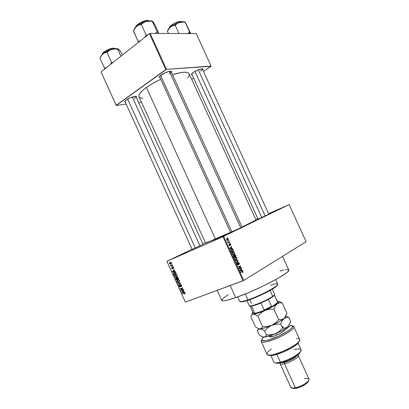 <?xml version="1.0" encoding="UTF-8"?>
<svg xmlns="http://www.w3.org/2000/svg" width="409" height="409" viewBox="0 0 409 409"><rect width="100%" height="100%" fill="white"/><g stroke="black" fill="none" stroke-linecap="round" stroke-linejoin="round"><path stroke-width="0.61" d="M186.545 252.2L174.858 257.655L186.545 252.2M225.487 235.057L213.605 240.589L225.487 235.057M279.04 209.142L269.178 213.723L279.04 209.142M203.002 69.218L202.782 69.913L202.992 69.193L202.353 68.835L198.922 69.51L193.534 72.209C198.314 69.382 201.468 68.385 203.002 69.218L202.337 68.937C202.481 69.438 201.836 70.184 200.405 71.181M135.9 96.596L135.88 96.544C136.028 96.984 135.522 97.623 134.367 98.457M126.289 99.949C129.561 97.511 136.458 95.445 136.56 96.846L136.34 97.547L136.448 96.657L135.532 96.401L130.497 97.695L126.289 99.949L124.74 101.488L124.817 102.138L125.41 102.347L124.725 102.03C124.489 101.575 125.011 100.88 126.289 99.949M169.198 73.753C170.527 72.792 171.146 72.04 171.054 71.498L171.034 71.437C171.202 71.974 170.589 72.746 169.198 73.753M161.289 74.898C164.817 72.281 171.606 70.256 171.744 71.759L171.529 72.526L171.754 71.999L171.402 71.396L169.239 71.396L164.566 73.012L159.868 76.125L159.321 77.097L160.123 77.776L159.392 77.424C159.116 76.872 159.75 76.028 161.289 74.898M242.092 227.143L230.139 232.629L242.092 227.143M203.053 244.352L191.714 249.582L203.053 244.352M268.831 214.204L257.65 219.326L268.831 214.204M217.179 290.364L221.765 300.457C222.481 301.53 227.133 300.589 235.717 297.624L230.216 285.533L235.717 297.624C257.445 290.191 291.903 271.995 288.728 269.935L282.522 256.366M205.579 243.181L230.548 232.281L215.425 239.071L146.417 87.424C150.435 84.581 155.226 81.861 160.798 79.264L152.68 83.446L146.417 87.424C140.742 91.575 138.262 94.663 138.988 96.693L205.579 243.181L215.425 239.071L146.417 87.424L143.145 89.97L139.898 93.37L138.948 95.231L139.009 96.744M166.872 261.31L192.082 249.229L166.872 261.31L185.384 302.139L243.033 280.789L222.946 236.683L166.903 261.31L222.946 236.683L289.127 204.607L306.142 241.688L243.744 280.451L223.662 236.351L289.127 204.607L268.601 213.697L289.127 204.607L306.142 241.688L243.744 280.451L223.662 236.351L222.946 236.683L243.033 280.789L243.744 280.451L185.384 302.139L166.872 261.31M202.91 244.035L205.42 242.834L202.91 244.035M228.288 239.107L227.675 238.513L226.939 238.677L226.591 239.224L226.816 240.109L227.624 240.502L228.396 239.781L228.288 239.107L227.619 238.498L227.067 238.605L226.698 239.894L227.368 240.502L227.905 240.4L228.288 239.107M229.475 241.775L228.34 242.276L227.675 241.908L228.186 242.425L228.089 242.874L229.618 242.102L229.475 241.775L228.268 242.271L227.68 241.826L228.089 242.874L229.618 242.102L229.475 241.775M230.656 244.301L230.252 243.795L229.725 243.825L229.572 245.339L229.178 244.153L229.239 245.405L230.001 245.487L229.996 244.076L230.431 244.393L230.528 245.344L230.783 244.73L230.431 244.398L230.528 245.344L230.656 244.301L229.807 243.774L229.587 245.339L229.178 244.153L229.081 245.129L229.618 245.671L229.996 244.076L230.656 244.301M233.258 250.078L232.455 249.275L231.228 249.73L230.967 250.569L231.601 252.143L233.687 251.029L232.419 249.265L231.642 249.408L230.988 250.697L231.601 252.143L233.687 251.029L233.258 250.078M235.656 255.349L234.858 254.618L234.291 255.415L233.513 255.472L234.035 257.496L236.116 256.351L234.981 254.628L234.291 255.415L233.692 255.303L233.575 256.484L234.035 257.496L236.116 256.351L235.656 255.349M238.028 260.553L235.492 260.691L235.65 261.034L237.869 260.865L236.392 262.66L236.545 262.997L238.171 260.87L238.028 260.553L237.067 260.937L238.028 260.553L235.492 260.691L235.65 261.034L237.869 260.865L236.392 262.66L236.545 262.997L238.171 260.87L238.028 260.553M241.177 267.471L239.536 268.427L240.558 266.106L240.395 265.758L238.34 266.944L238.493 267.271L240.139 266.315L239.117 268.647L239.275 268.994L241.325 267.793L241.177 267.471L239.536 268.427L240.558 266.106L240.395 265.758L238.34 266.944L238.493 267.271L240.139 266.315L239.117 268.647L239.275 268.994L241.325 267.793L241.177 267.471M243.171 272.169L242.563 271.09L240.676 272.072L240.824 272.399L242.609 271.453L242.767 272.655L243.171 272.169L242.614 272.379L243.171 272.169L242.609 271.101L240.676 272.072L240.824 272.399L242.522 271.443L242.839 271.699L242.767 272.655L243.171 272.169M242.419 270.191L241.678 270.267L241.167 269.148L241.494 268.166L239.919 270.41L240.078 270.753L242.573 270.528L242.419 270.191L241.218 270.651L242.419 270.191L241.678 270.267L241.167 269.148L241.494 268.166L239.919 270.41L240.078 270.753L242.573 270.528L242.419 270.191M239.239 263.135L238.738 262.496L238.043 262.578L238.166 264.418L237.844 264.715L237.21 263.156L237.01 263.979L237.486 264.894L238.314 264.833L238.335 262.788L239.02 263.324L239.035 264.608L239.408 263.728L239.239 263.135L238.984 263.238L239.035 264.608L239.239 263.135L238.181 262.466L237.915 263.238L238.161 264.454L237.808 264.71L237.389 264.255L237.322 263.069L237.148 264.403L237.808 265.063L238.14 265.006L238.335 262.788L239.239 263.135M237.021 259.163L236.98 258.197L236.392 257.399L235.599 257.261L234.807 257.844L234.679 258.907L235.4 259.93L236.269 259.971L237.021 259.163L236.586 259.337L237.021 259.163L236.918 258.053L236.182 257.297L235.293 257.384L234.792 259.229L235.691 260.037L236.458 259.879L237.021 259.163M234.592 253.836L234.556 252.874L233.963 252.077L233.171 251.929L232.373 252.501L232.24 253.554L232.966 254.577L233.933 254.587L234.592 253.836L234.137 254.02L234.592 253.836L234.495 252.726L233.754 251.97L232.859 252.046L232.353 253.877L233.268 254.689L234.025 254.541L234.592 253.836M232.46 248.329L231.709 248.375L231.197 247.256L231.693 246.647L231.54 246.31L229.909 248.437L230.068 248.779L232.614 248.667L232.46 248.329L231.535 248.718L232.46 248.329L231.709 248.375L231.197 247.256L231.693 246.647L231.54 246.31L229.909 248.437L230.068 248.779L232.614 248.667L232.46 248.329M229.894 242.701L229.74 243.176L229.894 242.701M228.882 240.482L228.728 240.957L228.882 240.482M227.491 237.43L227.338 237.905L227.491 237.43M171.596 264.229L172.087 264.378L171.596 264.229M171.565 265.692L172.501 265.288L172.634 265.589L170.834 266.366L170.982 265.942L170.466 265.39L171.565 265.692L170.466 265.39L170.982 265.942L170.834 266.366L172.634 265.589L172.501 265.288L171.565 265.692M172.537 266.305L173.027 266.458L172.537 266.305M172.69 267.169L173.436 267.374L173.707 268.135L173.36 268.641L173.339 267.742L172.833 267.476L172.813 268.672L172.347 268.969L171.657 267.9L171.944 267.542L172.031 268.411L172.434 268.616L172.69 267.169L172.465 268.58L172 268.34L171.944 267.542L171.744 268.462L172.767 268.764L172.874 267.455L173.339 267.742L173.36 268.641L173.61 268.401L173.61 267.655L172.69 267.169M174.413 271.474L175.277 271.423L175.42 271.74L172.521 271.862L172.373 271.545L174.423 269.531L174.566 269.848L173.937 270.426L174.413 271.474L173.937 270.426L174.566 269.848L174.423 269.531L172.373 271.545L172.521 271.862L175.42 271.74L175.277 271.423L174.413 271.474M177.179 275.543L177.23 276.464L176.463 277.225L175.374 277.302L174.592 276.52L174.97 275.129L176.519 274.874L177.179 275.543L176.407 274.833L175.374 274.899L174.684 275.441L174.623 276.596L176.463 277.225L177.184 276.571L177.179 275.543M179.439 280.528L179.439 281.556L178.713 282.2L177.624 282.271L176.841 281.489L177.071 280.237L178.661 279.812L179.439 280.528L178.661 279.812L177.624 279.874L176.923 280.426L176.872 281.561L178.713 282.2L179.439 281.556L179.439 280.528M185.17 293.187L185.165 293.81L184.679 294.143L184.904 293.396L184.577 293.033L182.44 293.78L182.307 293.478L184.612 292.716L185.17 293.187L184.014 292.824L182.307 293.478L182.44 293.78L184.531 293.033L184.868 293.284L184.679 294.143L185.175 293.79L185.17 293.187M183.672 291.919L184.546 291.888L184.689 292.205L181.749 292.256L181.606 291.939L183.687 289.991L183.83 290.313L183.196 290.865L183.672 291.919L183.196 290.865L183.83 290.313L183.687 289.991L181.606 291.939L181.749 292.256L184.689 292.205L184.546 291.888L183.672 291.919M181.376 290.129L183.39 289.342L183.529 289.649L181.013 290.625L180.865 290.303L182.302 288.238L180.287 289.025L180.149 288.723L182.665 287.737L182.813 288.064L181.376 290.129L182.813 288.064L182.665 287.737L180.149 288.723L180.287 289.025L182.302 288.238L180.865 290.303L181.013 290.625L183.529 289.649L183.39 289.342L181.376 290.129M180.435 284.633L181.376 284.93L181.683 286.136L181.197 286.627L181.32 285.451L180.527 284.955L180.481 286.551L179.679 286.98L179.086 286.448L178.958 285.6L179.377 285.155L179.331 286.239L180.057 286.617L180.057 285.088L180.435 284.633L180.047 285.329L180.175 286.51L179.331 286.239L179.377 285.155L179.03 285.446L179.045 286.361L180.118 286.954L180.41 286.714L180.579 284.935L181.289 285.38L181.197 286.627L181.606 286.295L181.591 285.288L180.435 284.633M177.521 282.921L180.456 282.864L180.594 283.161L178.493 285.063L178.35 284.746L180.241 283.151L177.664 283.233L177.521 282.921L177.664 283.233L180.241 283.151L178.35 284.746L178.493 285.063L180.594 283.161L180.456 282.864L177.521 282.921M177.102 277.374L177.905 277.481L178.677 278.933L176.182 279.95L175.645 278.335L176.08 277.9L176.673 278.038L177.102 277.374L176.673 278.038L175.727 278.151L176.182 279.95L178.677 278.933L178.252 277.997L177.102 277.374M174.239 272.44L175.553 272.455L176.422 273.953L173.932 274.986L173.365 273.524L173.733 272.747L174.239 272.44L173.523 272.992L173.38 273.641L173.932 274.986L176.422 273.953L176.018 273.064C175.507 272.276 174.914 272.067 174.239 272.44M170.072 262.353L171.284 262.583L171.483 263.33L171.151 263.866L170.323 264.153L169.658 263.795L169.479 262.961L170.072 262.353L169.587 262.726L169.541 263.595L170.855 264.035L171.361 263.647L171.402 262.788L170.072 262.353M257.803 218.483L255.753 219.393L257.803 218.483M196.223 33.564L211.121 66.079L166.509 69.31L150.129 33.405L196.223 33.564L150.129 33.405L149.428 33.681L101.043 71.892L116.176 105.271L165.814 69.596L149.428 33.681L150.129 33.405L166.509 69.31L211.044 66.294L203.477 71.432L211.121 66.079L196.223 33.564M141.422 102.051L138.559 102.439L141.422 102.051M126.207 104.101L116.207 105.445L101.043 71.892L149.428 33.681L165.814 69.596L166.509 69.31L116.207 105.445L101.043 71.892L116.207 105.445L126.207 104.101M191.76 79.387L193.631 78.119L191.76 79.387M193.534 72.209L191.473 74.28L192.179 74.944L191.514 74.653C191.274 74.141 191.949 73.329 193.534 72.209M139.362 97.24L140.824 98.007L142.961 98.288M187.777 77.807L188.953 76.043L189.352 74.428L188.789 73.216L187.256 72.465L184.791 72.209L181.468 72.48L172.506 74.663C182.209 71.728 187.777 71.442 189.209 73.804L256.106 220.154L242.031 227.005L255.594 220.293M230.63 232.46L159.628 76.688M258.115 219.158L191.734 73.968M192.164 249.413L124.955 101.345M253.309 221.208L254.986 220.523M205.666 243.094L208.207 241.76M280.037 271.044L283.856 270.017M285.4 269.705L288.34 269.633L288.764 270.329L287.875 271.617L285.666 273.463L277.563 278.57L262.22 286.494L248.345 292.716L235.717 297.624L226.499 300.411L223.631 300.876L221.75 300.426M221.765 299.955L223.703 297.803L228.191 294.654M185.052 293.933L184.679 294.143L185.052 293.933M185.144 293.13L184.868 293.284L185.144 293.13M184.888 292.829L184.531 293.033L184.888 292.829M184.786 292.767L184.173 293.12L184.786 292.767M184.617 292.716L182.44 293.78L184.617 292.716M182.327 291.934L181.749 292.256L182.47 291.929L181.928 291.975L183.222 290.927L182.946 291.085L183.329 291.929L182.47 291.929L183.605 291.77L183.329 291.929L182.946 291.085L181.928 291.975L182.332 291.934M182.649 291.351L181.606 291.939L182.649 291.351M183.447 289.465L181.013 290.625L183.447 289.465M181.499 289.95L180.865 290.303L181.499 289.95M182.772 287.977L182.302 288.238L182.772 287.977M182.726 287.87L180.287 289.025L182.726 287.87M181.724 285.957L181.029 286.341L181.724 285.957M181.565 285.226L181.289 285.38L181.565 285.226M181.059 284.669L180.579 284.935L181.059 284.669M179.321 286.213L179.045 286.361L179.321 286.213M180.103 286.586L180.507 286.361M180.507 286.285L180.205 286.448L180.507 286.285M180.42 285.758L180.154 285.906L180.42 285.758M180.374 285.15L180.047 285.329L180.374 285.15M179.571 284.086L178.35 284.746L179.571 284.086M180.553 283.074L179.899 283.427L180.553 283.074M180.517 282.997L180.241 283.151L180.517 282.997M180.354 282.87L179.786 283.176L180.354 282.87M178.278 282.905L177.664 283.233L178.278 282.905M179.03 282.031L178.713 282.2L179.03 282.031M179.377 281.668L179.05 281.643L179.377 281.668M177.148 281.412L176.872 281.561L177.148 281.412M178.058 280.022L178.191 279.746L178.058 280.022M178.58 281.898L177.163 281.443L177.25 280.538L178.523 279.776L177.757 280.18L179.423 280.497L178.886 281.729L179.219 280.865L178.672 280.155L177.613 280.247L177.077 281.06L177.547 281.893L178.58 281.898M178.621 278.805L176.182 279.95L177.353 279.086L178.621 278.805M176.034 278.866L175.758 279.015L176.034 278.866M177.025 277.854L176.673 278.038L177.025 277.854M177.082 279.229L176.335 279.531L176.003 278.35L176.979 278.176L176.652 278.35L177.102 278.514L176.821 278.657L177.082 279.229L177.358 279.081L177.082 279.229L176.545 278.243L176.023 278.319L176.335 279.531L177.082 279.229M178.247 278.749L177.373 279.107L177.036 277.839L177.772 277.394L177.24 277.675L178.063 277.66L177.782 277.808L178.237 277.962L177.956 278.11L178.247 278.749L178.528 278.601L178.247 278.749L177.654 277.696L177.071 277.793L177.373 279.107L178.247 278.749M176.729 277.082L176.463 277.225L176.729 277.082M177.102 276.709L176.78 276.683L177.102 276.709M174.904 276.448L174.623 276.596L174.904 276.448M175.824 275.037L175.962 274.766L175.824 275.037M176.33 276.919L174.914 276.474L174.996 275.569L176.289 274.797L175.502 275.206L177.169 275.518L176.632 276.75L176.974 275.998L176.417 275.175L175.364 275.272L174.827 276.09L175.297 276.924L176.33 276.919M176.371 273.846L173.932 274.986L175.108 274.137L176.371 273.846M173.83 273.994L173.549 274.137L173.83 273.994M173.697 273.478L173.38 273.641L173.697 273.478M175.993 273.769L174.086 274.562L173.81 273.161L175.216 272.317L174.372 272.747L175.456 272.399L175.037 272.614L176.028 273.079L175.747 273.222L175.993 273.769L176.274 273.626L175.993 273.769L175.037 272.614L173.707 273.411L174.086 274.562L175.993 273.769M173.201 271.515L172.521 271.862L173.201 271.515M173.181 271.136L172.373 271.545L173.181 271.136M174.076 271.494L172.695 271.576L173.978 270.507L173.697 270.651L174.076 271.494L174.357 271.351L174.076 271.494L173.697 270.651L172.695 271.576L174.076 271.494M173.707 268.089L173.191 268.35L173.707 268.089M173.298 267.241L172.874 267.455L173.298 267.241M172.849 268.411L172.393 268.636L172.849 268.411M172.838 268.309L172.501 268.478L172.838 268.309M172.777 267.921L172.445 268.089L172.777 267.921M173.017 266.438L172.675 266.612L173.017 266.438M172.603 265.523L170.834 266.366L172.005 265.502L172.603 265.523M171.34 265.763L170.982 265.942L171.34 265.763M170.819 265.564L170.502 265.717L170.819 265.564M172.082 264.362L171.734 264.531L172.082 264.362M170.824 263.677L171.197 263.191L170.819 262.593L169.75 263.186L170.057 263.759L170.717 263.733L169.801 263.493L169.837 262.941L170.942 262.302L170.226 262.65L171.397 262.767L170.717 263.733L171.478 263.36M240.707 272.143L242.23 271.561L240.707 272.143M242.823 271.673L243.079 271.576L242.823 271.673M241.111 268.713L241.647 268.503L241.111 268.713M240.671 269.337L241.167 269.148L240.671 269.337M240.533 270.712L241.678 270.267L240.533 270.712M241.392 270.303L239.971 270.518L240.978 269.398L240.502 269.582L240.978 269.398L241.392 270.303L240.262 270.738L241.392 270.303L240.201 270.431L240.978 269.398L241.392 270.303M239.633 268.376L241.325 267.793L239.633 268.376M238.473 266.965L240.139 266.315L238.473 266.965M238.846 266.653L240.558 266.106L238.846 266.653M239.147 268.58L239.536 268.427L239.147 268.58M237.9 262.961L238.335 262.788L237.9 262.961M237 263.58L237.496 263.381L237 263.58M237.128 264.357L237.389 264.255L237.128 264.357M237.476 264.884L237.915 264.71M237.701 261.054L238.171 260.87L237.701 261.054M236.095 260.022L236.458 259.879L236.095 260.022M234.802 257.859L236.182 257.297L234.802 257.859M236.663 258.156L236.918 258.053L236.663 258.156M236.315 259.551L235.686 259.689L234.776 259.194L235.027 258.11L234.654 258.263L235.431 257.716L234.73 257.997L236.019 257.593L236.678 258.186L236.315 259.551L235.855 259.7L235.165 259.321L234.95 258.309L235.574 257.644L236.397 257.788L236.796 258.774L236.315 259.551M234.398 256.888L236.116 256.351L233.948 257.302L234.398 256.888M233.411 255.773L234.291 255.415L233.411 255.773M234.756 256.694L233.876 257.138L233.876 256.469L233.616 256.571L233.876 255.61L233.411 255.799L234.301 255.753L234.756 256.694L234.132 257.036L233.703 256.008L233.922 255.584L234.756 256.694M235.722 256.162L234.74 256.663L234.996 256.561L234.449 256.024L234.746 255.017L234.28 255.206L234.976 254.976L235.41 255.472L235.722 256.162L234.996 256.561L234.556 255.497L234.746 255.017L235.231 255.155L235.722 256.162M233.713 254.669L234.025 254.541L233.713 254.669M232.343 252.552L233.754 251.97L232.343 252.552M234.239 252.834L234.495 252.726L234.239 252.834M233.882 254.214L233.258 254.347L232.343 253.846L232.593 252.767L232.215 252.92L233.002 252.373L232.286 252.67L233.58 252.261L234.255 252.859L233.882 254.214L233.421 254.357L232.731 253.974L232.511 252.961L233.145 252.312L233.968 252.46L234.372 253.447L233.882 254.214M231.964 251.545L233.687 251.029L231.53 251.985L231.964 251.545M231.039 250.047L231.785 249.735L231.034 250.052M231.295 250.753L230.998 250.737L231.785 249.735L232.358 249.597L233.299 250.835L231.438 251.791L231.698 251.688L231.177 251.218L231.284 250.288L232.358 249.597L233.299 250.835L231.698 251.688L231.295 250.748M231.08 246.903L231.693 246.647L231.08 246.903M230.635 247.491L231.197 247.256L230.635 247.491M230.824 248.749L231.709 248.375L230.824 248.749M231.412 248.396L229.97 248.565L231.003 247.491L230.461 247.721L231.003 247.491L231.412 248.396L230.543 248.759L231.412 248.396L230.195 248.473L231.003 247.491L231.412 248.396M229.572 244.255L229.996 244.076L229.572 244.255M229.587 244.362L229.894 244.229L229.587 244.362M229.664 244.715L229.955 244.592L229.664 244.715M228.953 244.633L229.352 244.464L228.953 244.633M229.306 245.482L229.587 245.339M229.73 243.156L230.042 243.028L229.73 243.156M228.043 242.777L229.618 242.102L228.043 242.777M227.68 241.923L227.941 241.811L227.68 241.923M227.736 242.179L228.017 242.056L227.736 242.179M228.038 242.404L228.34 242.276L228.038 242.404M228.115 242.419L228.565 242.225M228.723 240.937L229.03 240.804L228.723 240.937M227.757 240.078L226.693 239.894L227.23 238.922L226.596 239.199L227.634 238.841L228.064 239.204L227.562 240.149L227.005 239.94L226.867 239.326L227.322 238.882L227.869 238.953L228.14 239.526L227.757 240.078M227.077 240.374L227.655 240.124M227.332 237.89L227.639 237.752L227.332 237.89M270.528 285.221C277.154 283.14 279.122 283.355 276.448 285.86C272.655 289.224 257.542 296.704 247.956 299.925L248.432 300.211C257.782 297.077 272.517 289.782 276.228 286.484L277.455 284.848L275.605 286.985L271.111 289.884L257.179 296.786L246.939 300.707L242.348 301.878L240.604 301.862M237.66 296.929L239.7 301.413C240.185 302.108 242.936 301.612 247.956 299.925L245.257 293.989L247.956 299.925C260.282 295.819 279.419 285.559 277.675 284.107L275.635 279.649M240.395 301.714L242.511 301.852L248.432 300.211L247.956 299.925L241.898 301.607L239.689 301.392M195.292 248.043L127.654 99.08L195.292 248.043M132.327 97.02L199.97 245.911M194.909 71.35L261.786 217.552L194.909 71.35M198.288 69.745L265.206 215.998M160.599 75.43L231.939 231.903L160.599 75.43M169.382 71.37L240.799 227.869M273.57 296.106L273.79 295.487L272.757 296.29L272.578 296.883L274.378 295.155L273.278 296.356L269.618 298.744L260.957 303.008L253.171 305.809L251.458 306.172L249.976 305.993L251.494 306.167C253.621 305.825 256.775 304.771 260.957 303.008L268.386 299.429L272.578 296.883L272.757 296.29C268.207 299.664 255.027 305.467 250.886 305.927L249.306 305.722C249.424 307.645 267 300.589 272.757 296.29L270.098 290.462L272.757 296.29C274.168 295.272 274.792 294.577 274.628 294.204L272.328 289.163M251.438 303.478L249.741 299.751M274.378 295.155L277.491 301.663L274.393 294.879L277.491 301.98L277.144 302.854L272.343 306.407L271.55 306.372L264.127 309.961L260.957 303.008L264.127 309.961L263.411 310.722L255.702 313.212L254.587 313.043L251.484 306.167L250.886 305.927M277.491 301.98L277.144 302.854L272.343 306.407L271.55 306.372L268.386 299.429L271.55 306.372L264.127 309.961L263.411 310.722L255.702 313.212L253.928 313.217M249.976 305.993L253.074 312.793L254.587 313.043L251.484 306.167M272.343 306.407L263.411 310.722L272.343 306.407M253.754 313.079L255.308 313.274L254.587 313.043C253.335 313.182 252.844 312.951 253.115 312.358M118.937 49.53L118.002 48.87L117.674 49.218L114.643 48.962L111.744 49.371C108.232 50.455 105.261 51.953 102.823 53.87L104.847 52.761L107.056 52.362L110.394 49.888L116.059 48.594L110.522 49.76L105.737 51.917L102.823 53.87L100.502 56.923L99.919 58.17L104.377 68.001L106.33 67.715L104.377 68.001L99.919 58.17L101.176 55.752L103.804 53.211L107.056 52.362L111.57 62.306L112.961 62.48L111.57 62.306L107.056 52.362L109.172 50.578L111.744 49.371L114.643 48.962L117.674 49.218L120.865 56.237L117.674 49.218L116.059 48.594L118.135 48.881L116.059 48.594L117.674 49.218L118.278 48.927L119.111 49.632L120.87 51.912L122.311 55.092L120.87 51.912L118.211 48.911M113.768 48.354L115.461 48.63L113.768 48.354L113.983 48.829L113.768 48.354C109.919 48.323 102.628 52.137 102.265 54.351C103.012 51.37 112.414 47.781 113.768 48.354L113.472 48.221L113.768 48.354M113.457 48.231L113.457 48.231C112.163 47.71 103.334 51.023 102.439 53.922M111.57 62.306L110.44 64.474L111.57 62.306M104.377 68.001L104.99 68.773L104.377 68.001M100.563 56.8L102.823 53.87L100.701 56.34M114.336 48.277L115.006 48.461M102.72 53.354L106.095 50.593L108.625 49.387L112.403 48.328M118.907 49.479L118.651 49.182M184.73 21.984L181.673 21.897L178.401 22.746L171.586 26.171L169.694 27.735L167.424 31.227L168.447 33.466L167.439 31.033L169.694 27.735L171.719 26.166L175.2 25.22L178.989 33.502L175.2 25.22L178.288 22.863L182.271 22.03L185.129 22.331L190.364 33.543L189.566 32.02L189.265 33.538L189.566 32.02L187.91 33.533L189.566 32.02L185.257 22.229L190.732 33.543L185.17 22.224M177.501 22.04L180.691 21.478L182.148 21.83L181.013 21.59L181.192 21.979L181.013 21.59C177.511 21.324 169.592 25.68 169.341 27.986C169.847 24.98 180.016 20.726 181.013 21.59L180.712 21.462C179.735 20.69 170.256 24.566 169.51 27.526M185.108 22.178C184.101 21.559 182.245 21.631 179.546 22.383L170.655 26.851L167.843 30.021M185.604 22.94L185.144 22.112M169.648 27.183L171.57 25.107L176.248 22.49M180.691 21.478L180.712 21.462C176.806 21.033 168.528 26.682 169.408 27.761M167.71 30.655C167.777 29.622 168.759 28.354 170.655 26.851L172.838 25.685L175.2 25.22L177.153 23.517L179.546 22.383L185.108 22.158M152.342 21.181L150.486 20.793L152.245 21.406L152.419 21.176L153.329 22.188L154.929 24.785L158.881 33.431L154.929 24.785L152.547 21.299M147.976 20.614L149.239 20.844L147.976 20.614L148.15 20.992L147.976 20.614C144.178 20.353 136.34 24.499 135.716 27.086C136.805 23.625 146.739 19.836 147.976 20.614L147.659 20.481L147.976 20.614M135.906 26.616L137.777 24.387L140.036 22.858L144.08 21.094L147.659 20.481C143.385 20.005 134.97 25.706 135.747 26.994M133.482 30.747L138.109 41.299L140.251 40.931L138.109 41.299L133.39 30.946L134.055 29.596L136.657 26.253L138.896 25L141.325 24.494L146.1 34.97L147.537 35.174L146.1 34.97L141.325 24.494L143.493 22.674L146.125 21.452L150.676 21.171L152.245 21.406L157.981 33.431L152.245 21.406L152.623 21.304L153.155 22.066M156.99 31.795L155.154 33.42L156.99 31.795M146.1 34.97L144.817 37.321L146.1 34.97M138.109 41.299L138.682 42.168L138.109 41.299M152 21.038L150.486 20.793L147.337 21.15L142.301 22.858L137.613 25.522L135.824 26.984L134.183 29.049M147.639 20.496C146.448 19.744 136.877 23.405 135.87 26.723M133.39 30.946L134.817 28.323L136.657 26.253C135.011 27.618 134.096 28.819 133.912 29.862M146.125 21.452C142.506 22.531 139.351 24.131 136.657 26.253L138.896 25L141.325 24.494L143.493 22.674L146.125 21.452L149.116 21.079L152.245 21.406L150.486 20.793L146.125 21.452M268.79 341.178C281.883 337.691 299.674 326.08 292.404 326.009L293.82 326.658C295.733 328.862 279.649 338.279 268.79 341.178C264.347 342.389 261.826 342.502 261.223 341.51L261.653 339.991C260.155 342.405 262.532 342.803 268.79 341.178L268.861 339.838L268.79 341.178M290.472 325.528C298.953 324.838 281.888 336.341 268.861 339.838L265.032 340.687L261.893 340.411L261.811 339.25L263.718 337.128L262.634 336.934L264.557 337.093C267.215 336.801 270.855 335.682 275.482 333.734L270.175 335.753L264.664 337.082L262.726 336.96L259.178 334.971L257.379 331.024L258.396 329.49L259.976 328.867L257.869 328.304L255.467 326.817L250.789 316.535L251.765 314.915L253.294 314.189L255.38 314.659L257.828 316.096L262.634 326.648L261.571 328.233L259.976 328.867L257.869 328.304L255.467 326.817L250.789 316.535L251.765 314.915L253.294 314.189C251.601 314.27 251.448 313.672 252.823 312.389L251.918 313.529L252.148 314.076L255.38 314.659L257.828 316.096L261.014 312.849L264.874 310.457L269.286 309.265L273.907 309.127L275.237 306.055L277.113 303.851L279.495 302.87L282.174 302.921L279.628 301.602L282.174 302.921L286.898 313.263L282.174 302.921L279.495 302.87L277.113 303.851C274.234 305.927 270.155 308.13 264.874 310.457L269.286 309.265L273.907 309.127L278.739 319.715L273.907 309.127L275.237 306.055L277.113 303.851L271.903 307.057L264.874 310.457C259.613 312.701 255.753 313.943 253.294 314.189L258.023 313.079L264.874 310.457L261.014 312.849L257.828 316.096L262.634 326.648L261.571 328.233L259.976 328.867L260.656 328.821C263.284 328.499 266.949 327.343 271.658 325.349L267.241 326.525L262.634 326.648L267.241 326.525L271.658 325.349C276.949 323.028 281.009 320.779 283.841 318.591L281.469 319.674L278.739 319.715L275.528 322.962L271.658 325.349C266.387 327.568 262.491 328.744 259.976 328.867L262.103 329.434L264.603 330.963L267.793 327.732L271.658 325.349L276.085 324.168L280.712 324.046L282.005 320.886L283.841 318.591L281.469 319.674L278.739 319.715L275.528 322.962L271.658 325.349L276.085 324.168L280.712 324.046L282.568 328.11L279.352 331.356L275.482 333.734C280.773 331.418 284.822 329.138 287.629 326.893L282.496 330.288L275.482 333.734L271.055 334.905L266.448 335.022L265.359 336.551L263.733 337.128L261.607 336.51L259.178 334.971L257.379 331.024L258.396 329.49L259.976 328.867L258.825 328.683L262.103 329.434L264.603 330.963L266.448 335.022L265.359 336.551L263.733 337.128L262.864 337.9C260.196 340.886 262.189 341.535 268.861 339.838L278.79 336.08L287.987 331.055L290.978 328.77L292.445 326.98L292.251 325.866L290.472 325.528L283.723 331.152L290.472 325.528M270.891 355.544L273.882 362.108C274.47 363.11 276.648 363.151 280.416 362.246L281.315 362.737C287.466 361.265 296.494 356.648 299.419 353.514L300.656 351.382L299.603 353.32L296.714 355.733L292.415 358.33L287.389 360.692L280.257 362.982L276.883 363.33L275.395 362.86L277.885 363.325L281.315 362.737L280.416 362.246L276.745 362.88C275.114 362.972 274.153 362.706 273.866 362.083M292.394 388.146L294.311 388.545L296.3 388.269L295.421 387.814L284.47 363.775L284.521 362.42L281.269 362.752L284.521 362.42L284.265 361.863L284.521 362.42C290.37 360.62 294.434 358.391 296.714 355.733C294.434 358.391 290.37 360.62 284.521 362.42L284.47 363.775C281.934 364.378 280.462 364.337 280.053 363.647L280.058 363.023C279.766 364.266 281.234 364.516 284.47 363.775L295.421 387.814L293.217 388.121L290.85 387.354M280.053 363.647L290.86 387.379C291.326 388.192 292.844 388.335 295.421 387.814C301.632 386.597 310.319 380.989 308.999 379.107L298.176 355.39C299.352 356.965 290.584 362.364 284.47 363.775C291.387 362.19 300.835 355.871 297.716 355.002L298.176 355.39M294.189 349.675C300.656 348.177 302.537 349.071 299.833 352.359C296.704 355.707 287.006 360.656 280.416 362.246L276.842 354.399L280.416 362.246C289.587 360.099 302.834 351.991 301.07 349.721L298.084 343.182M261.223 341.51L267.026 354.266C268.238 359.337 302.864 343.555 299.644 339.404L293.82 326.658M268.57 355.048L271.377 355.518C277.726 355.278 293.544 348.069 297.803 343.473L299.235 341.106L297.997 343.274L295.14 345.682L290.937 348.34L283.212 352.113L275.64 354.736L271.683 355.493L269.137 355.355M269.541 335.958L269.347 336.505L270.027 336.909L274.383 335.983L278.923 334.081L283.723 331.152C281.141 333.407 273.575 336.74 270.692 336.898C269.465 336.985 269.081 336.673 269.541 335.958M270.671 336.904L270.927 336.402L270.671 336.904M308.544 381.07L307.604 382.522L305.533 384.23L301.034 386.689L296.3 388.269L292.972 388.427M304.286 378.708C308.831 377.88 310.088 378.76 308.064 381.357C304.909 384.281 300.697 386.433 295.421 387.814L296.3 388.269C301.039 387.037 304.828 385.099 307.66 382.461L308.58 380.728M296.571 338.601C300.099 338.458 300.651 339.69 298.222 342.302C293.718 347.149 276.929 354.802 270.221 355.063C265.589 355.089 265.927 353.09 271.228 349.066M282.338 328.386C283.693 327.154 283.56 326.602 281.939 326.73M277.046 334.945L276.326 333.366L277.046 334.945M277.409 301.223L277.409 301.223C279.736 301.024 279.638 301.903 277.113 303.851L279.091 301.724L278.698 301.254L277.292 301.234M284.669 317.88L286.898 313.263L285.656 316.326L283.841 318.591L285.738 316.177C285.809 316.709 285.18 317.512 283.841 318.591L286.188 317.522L288.831 317.496L286.244 316.08L288.831 317.496L290.641 321.469L290.088 323.095L288.611 325.855L287.629 326.893L285.277 328.023L282.568 328.11L279.352 331.356L277.506 332.675L273.299 334.475L266.448 335.022L264.603 330.963L267.793 327.732L271.658 325.349C276.949 323.028 281.009 320.779 283.841 318.591L286.188 317.522L288.831 317.496L290.641 321.469L289.424 324.572L287.629 326.893L289.485 324.455M284.725 317.716L282.005 320.886L280.712 324.046L282.568 328.11L285.277 328.023L286.515 327.604L288.437 326.167L289.49 324.495M258.018 329.383L257.379 331.024M135.906 96.596L136.56 96.846M171.059 71.498L171.744 71.759M159.648 76.734L159.392 77.424M124.97 101.386L124.725 102.03M191.749 74.009L191.514 74.653M184.863 293.606L185.241 293.391M181.299 286.106L181.729 285.871M179.03 285.446L179.423 285.231M180.175 286.51L180.507 286.326M180.139 284.869L180.671 284.582M176.923 280.426L178.186 279.756M179.101 281.499L179.541 281.264M175.727 278.151L176.253 277.875M176.77 277.634L177.388 277.307M174.684 275.441L175.947 274.787M176.841 276.525L177.281 276.3M173.523 272.992L174.791 272.343M173.344 268.212L173.707 268.028M171.724 267.742L171.984 267.614M172.465 268.58L172.849 268.391M172.45 267.358L172.935 267.118M169.587 262.726L170.614 262.23M171.11 263.437L171.494 263.248M242.609 271.101L241.77 271.423M237.808 264.71L237.445 264.853M238.524 262.414L238.012 262.614M236.013 257.251L234.909 257.696M235.686 259.689L235.282 259.853M233.989 255.252L233.534 255.436M234.981 254.628L234.393 254.868M233.575 251.918L232.45 252.384M233.258 254.347L232.859 254.51M232.419 249.265L231.187 249.781M230.083 243.728L229.638 243.917M228.268 242.271L227.987 242.394M227.619 238.498L226.719 238.892M227.353 240.16L226.995 240.313M276.448 285.86L276.228 286.484M241.898 301.607L242.511 301.852M203.089 244.424L135.829 96.422M268.866 214.275L202.286 68.83M170.957 71.278L242.133 227.22M247.01 300.681L249.316 305.738M254.863 313.095L255.308 313.274M115.261 48.543L113.656 48.221M102.327 54.157C101.555 53.093 109.193 48.042 113.472 48.221M180.926 21.478L181.923 21.733M149.142 20.803L147.884 20.491M276.745 362.88L277.885 363.325M293.217 388.121L294.311 388.545M308.064 381.357L307.66 382.461M299.833 352.359L299.419 353.514M271.377 355.518L270.221 355.063M297.803 343.473L298.222 342.302M270.569 335.62L271.131 336.847M283.248 329.858L283.805 331.086"/></g></svg>

